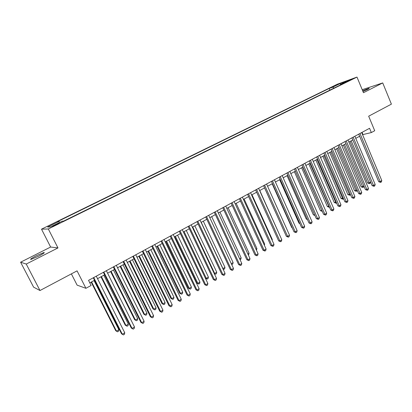 <?xml version="1.0" encoding="UTF-8"?>
<svg xmlns="http://www.w3.org/2000/svg" width="412" height="412" viewBox="0 0 412 412"><rect width="100%" height="100%" fill="white"/><g stroke="black" fill="none" stroke-linecap="round" stroke-linejoin="round"><path stroke-width="0.62" d="M38.568 256.202C43.409 253.663 45.166 252.438 43.847 252.53L36.349 255.713C31.487 258.252 29.71 259.488 31.018 259.416L38.568 256.202M362.962 91.505L367.272 89.533C368.982 88.652 369.569 88.23 369.034 88.266L362.627 90.697M56.49 224.731L59.05 223.134L55.182 224.808L52.612 226.415L56.49 224.731M71.374 273.877L77.111 285.145L85.917 288.302L91.119 285.459L88.539 280.361L369.564 128.292L371.346 132.566L374.709 130.733L368.668 116.194L391.4 104.138L382.727 82.92L362.21 89.692M20.6 262.202L33.599 287.149L39.995 290.522L26.234 264.056L57.974 247.931L48.317 228.979L41.499 229.165L50.635 247.035L20.6 262.202L26.234 264.056M48.317 228.979L356.983 77.08L337.299 84.223L41.499 229.165M347.404 81.164L344.952 82.508L351.709 79.351L347.404 81.164L347.537 81.488M333.962 88.122L332.726 87.184L329.167 88.462L57.634 221.574L59.034 221.455L47.617 227.053L50.511 226.93L62.181 221.192L63.685 221.069L344.447 82.966L340.678 84.321L340.59 84.862M332.726 87.184L340.209 83.512L348.258 80.597L340.678 84.321M85.917 288.302L77.065 270.859L39.995 290.522M356.983 77.08L363.461 92.71L382.727 82.92M362.555 134.667L371.346 132.566M89.806 282.859L94.544 280.284M97.52 278.667L104.612 274.809M107.594 273.192L114.546 269.412M117.528 267.795L124.347 264.092M127.329 262.47L134.008 258.839M136.99 257.217L143.541 253.663M146.528 252.041L152.945 248.554M155.932 246.932L162.22 243.513M165.207 241.89L171.377 238.538M174.364 236.915L180.41 233.63M183.397 232.007L189.324 228.784M192.311 227.161L198.126 224.004M201.113 222.382L206.814 219.287M209.796 217.665L215.383 214.626M218.37 213.004L223.85 210.027M226.832 208.405L232.208 205.485M235.185 203.868L240.459 201.005M243.435 199.387L248.606 196.576M251.583 194.958L256.655 192.203M259.627 190.586L264.602 187.887M267.573 186.27L272.45 183.623M275.417 182.006L280.201 179.411M283.168 177.799L287.864 175.249M290.826 173.637L295.43 171.135L314.608 214.74L313.352 214.796L294.384 171.706M298.391 169.528L302.902 167.076M305.864 165.47L310.293 163.059M313.244 161.458L317.59 159.094M320.541 157.492L324.805 155.175M327.751 153.573L331.933 151.302M334.874 149.705L338.978 147.475M341.919 145.879L345.941 143.695M348.876 142.099L352.821 139.951M355.757 138.36L359.63 136.259M362.04 132.365L362.921 134.467M329.873 90.135L329.167 88.462M59.034 221.455L59.714 222.403M340.487 84.913L340.209 83.512M57.974 247.931L50.635 247.035M358.744 134.147L378.721 181.723L380.152 181.563L359.98 133.478M381.8 180.59L381.327 182.006L380.667 182.398L380.152 181.563L381.8 180.59L361.674 132.561M380.667 182.398L378.721 181.723M350.025 141.47L367.576 182.974L368.941 182.825L370.522 181.893M351.199 140.837L369.461 183.634L367.576 182.974M370.543 181.934L370.11 183.252L369.461 183.634M351.93 137.835L372.103 185.637L373.524 185.488L353.151 137.175M375.188 184.504L374.719 185.925L374.05 186.322L373.524 185.488L375.188 184.504L354.866 136.243M374.05 186.322L372.103 185.637M345.035 141.563L365.408 189.597L366.814 189.458L346.245 140.909M368.498 188.464L368.034 189.891L367.36 190.287L366.814 189.458L368.498 188.464L347.975 139.972M367.36 190.287L365.408 189.597M338.067 145.338L358.641 193.599L360.031 193.475L339.251 144.694M361.736 192.466L361.267 193.903L360.588 194.304L360.031 193.475L361.736 192.466L341.007 143.742M360.588 194.304L358.641 193.599M331.011 149.154L351.791 197.652L353.166 197.539L332.18 148.521M354.892 196.519L354.428 197.956L353.738 198.363L353.166 197.539L354.892 196.519L333.957 147.558M353.738 198.363L351.791 197.652M343.345 145.101L361.067 186.801L362.416 186.657L363.811 185.833M344.504 144.473L362.946 187.465L361.067 186.801M363.925 186.095L363.6 187.084L362.946 187.465M336.589 148.773L354.474 190.663L355.813 190.535L357.029 189.824M337.732 148.155L356.359 191.343L354.474 190.663M357.23 190.303L357.024 190.952L356.359 191.343M329.755 152.486L347.816 194.572L349.139 194.454L350.164 193.856M330.882 151.873L349.7 195.262L347.816 194.572M350.468 194.562L349.7 195.262M322.843 156.241L341.079 198.527L343.217 197.935M323.95 155.638L342.964 199.223L341.079 198.527M343.608 198.847L342.964 199.223M323.873 153.017L344.859 201.751L346.224 201.648L325.027 152.394M347.965 200.618L347.507 202.06L346.811 202.472L346.224 201.648L347.965 200.618L326.824 151.42M346.811 202.472L344.859 201.751M315.849 160.041L334.266 202.524L336.192 202.06M316.941 159.449L336.151 203.234L334.266 202.524M336.589 202.977L336.151 203.234M316.648 156.926L337.85 205.897L339.2 205.809L317.786 156.308M340.961 204.764L340.508 206.211L339.802 206.628L339.2 205.809L340.961 204.764L319.604 155.324M339.802 206.628L337.85 205.897M308.779 163.883L327.375 206.572L329.08 206.237M309.855 163.301L329.26 207.287L327.375 206.572M309.34 160.881L330.759 210.089L332.087 210.017L310.463 160.273M333.875 208.961L333.421 210.414L332.711 210.836L332.087 210.017L333.875 208.961L312.301 159.279M332.711 210.836L330.759 210.089M301.625 167.772L320.402 210.661L321.885 210.465M302.681 167.195L322.292 211.387L320.402 210.661M301.945 164.882L323.58 214.333L324.898 214.276L303.047 164.285M326.701 213.205L326.252 214.662L325.531 215.09L324.898 214.276L326.701 213.205L304.906 163.281M325.531 215.09L323.58 214.333M314.964 215.548L313.352 214.796M294.462 168.935L316.318 218.628L317.616 218.581L295.538 168.348M319.444 217.5L319.001 218.963L318.27 219.395L317.616 218.581L319.444 217.5L297.423 167.329M318.27 219.395L316.318 218.628M287.061 175.682L306.219 218.983L307.187 218.947M307.517 219.699L306.219 218.983M286.881 173.035L308.969 222.974L310.251 222.944L287.942 172.458M312.1 221.847L311.657 223.319L310.921 223.757L310.251 222.944L312.1 221.847L289.852 171.428M310.921 223.757L308.969 222.974M279.655 179.709L299.004 223.216L299.673 223.201M299.9 223.711L299.004 223.216M279.212 177.186L301.527 227.373L302.794 227.357L280.253 176.619M304.669 226.25L304.226 227.723L303.479 228.166L302.794 227.357L304.669 226.25L282.184 175.574M303.479 228.166L301.527 227.373M272.157 183.783L291.706 227.501L292.062 227.496M292.185 227.769L291.706 227.501M271.451 181.383L293.998 231.827L295.244 231.827L272.466 180.832M297.145 230.705L296.707 232.183L295.95 232.631L295.244 231.827L297.145 230.705L274.423 179.776M295.95 232.631L293.998 231.827M264.566 187.903L284.357 231.838M279.753 235.211L259.761 190.514M271.925 239.81L272.327 239.573L251.995 194.737M272.327 239.573L272.131 240.263M263.587 185.637L286.376 236.333L287.607 236.349L264.586 185.101M289.528 235.211L289.095 236.699L288.328 237.152L287.607 236.349L289.528 235.211L266.564 184.025M288.328 237.152L286.376 236.333M255.631 189.942L278.661 240.896L279.872 240.927L256.604 189.417M281.813 239.779L281.391 241.267L280.613 241.726L279.872 240.927L281.813 239.779L258.612 188.33M280.613 241.726L278.661 240.896M247.576 194.304L270.854 245.516L272.044 245.562L248.524 193.789M274.011 244.398L273.589 245.892L272.801 246.361L272.044 245.562L274.011 244.398L250.553 192.692M272.801 246.361L270.854 245.516M263.999 244.465L264.674 244.069L244.131 199.011M264.674 244.069L264.355 245.233M239.413 198.718L262.944 250.192L264.113 250.254L240.34 198.218M266.106 249.075L265.688 250.578L264.89 251.047L264.113 250.254L266.106 249.075L242.395 197.106M264.89 251.047L262.944 250.192M255.976 249.178L256.928 248.616L236.169 203.332M256.928 248.616L256.418 250.141M231.153 203.193L254.94 254.925L256.089 255.007L232.054 202.704M258.103 253.813L257.691 255.316L256.882 255.795L256.089 255.007L258.103 253.813L234.134 201.576M256.882 255.795L254.94 254.925M247.849 253.952L249.09 253.22L228.109 207.715M249.09 253.22L248.699 254.688L248.297 254.92M222.784 207.72L246.829 259.72L247.957 259.817L223.659 207.246M250.002 258.612L249.59 260.121L248.776 260.605L247.957 259.817L250.002 258.612L225.771 206.103M248.776 260.605L246.829 259.72M239.619 258.788L241.154 257.881L219.951 212.149M241.154 257.881L240.768 259.354L240.072 259.761M214.307 212.309L238.62 264.576L239.722 264.695L215.157 211.845M241.793 263.469L241.391 264.983L240.562 265.472L239.722 264.695L241.793 263.469L217.294 210.692M240.562 265.472L238.62 264.576M231.281 263.68L233.12 262.604L211.686 216.635M233.12 262.604L232.739 264.077L231.678 264.525M231.93 264.55L231.508 264.169M205.722 216.954L230.303 269.494L231.384 269.628L206.546 216.506M233.48 268.387L233.084 269.912L232.244 270.406L231.384 269.628L233.48 268.387L208.709 215.337M232.244 270.406L230.303 269.494M201.216 222.326L222.938 268.583L224.988 267.378L203.322 221.182M222.804 268.567L223.788 269.34L223.057 269.103M224.988 267.378L224.607 268.861L223.788 269.34M197.024 221.661L221.883 274.474L222.938 274.629L197.822 221.229M225.06 273.372L224.669 274.897L223.819 275.401L222.938 274.629L225.06 273.372L200.011 220.044M223.819 275.401L221.883 274.474M192.713 226.945L214.678 273.434L216.753 272.219L194.85 225.786M214.142 273.357L215.548 274.186L214.271 273.63M216.753 272.219L216.377 273.702L215.548 274.186M188.212 226.43L213.349 279.521L214.384 279.697L188.979 226.013M216.532 278.424L216.145 279.954L215.285 280.464L214.384 279.697L216.532 278.424L191.199 224.808M215.285 280.464L213.349 279.521M184.107 231.621L206.314 278.347L208.415 277.116L186.27 230.447M205.351 278.188L206.314 278.347L207.205 279.099L205.356 278.198M208.415 277.116L208.045 278.605L207.205 279.099M179.282 231.261L204.707 284.635L205.717 284.826L180.023 230.859M207.895 283.538L207.509 285.073L206.644 285.588L205.717 284.826L207.895 283.538L182.274 229.644M206.644 285.588L204.707 284.635M170.233 236.153L195.952 289.811L196.936 290.022L170.944 235.772M199.14 288.719L198.764 290.259L197.884 290.779L196.936 290.022L199.14 288.719L173.225 234.536M197.884 290.779L195.952 289.811M161.066 241.118L187.079 295.059L188.037 295.291L161.746 240.747M190.272 293.967L189.901 295.512L189.01 296.043L188.037 295.291L190.272 293.967L164.058 239.496M189.01 296.043L187.079 295.059M174.693 236.735L196.89 283.142L197.842 283.327L199.969 282.076L177.582 235.164M175.388 236.354L197.842 283.327L198.754 284.069L196.89 283.142M199.969 282.076L199.604 283.569L198.754 284.069M165.892 241.52L188.33 288.163L189.263 288.364L191.415 287.097L168.776 239.949M166.561 241.154L189.263 288.364L190.195 289.106L188.33 288.163M191.415 287.097L191.055 288.596L190.195 289.106M156.977 246.361L179.668 293.251L180.569 293.468L182.753 292.185L159.861 244.795M157.616 246.016L180.569 293.468L181.527 294.204L179.668 293.251M182.753 292.185L182.398 293.689L181.527 294.204M151.776 246.144L178.092 300.374L179.019 300.626L152.425 245.794M181.285 299.287L180.919 300.837L180.013 301.378L179.019 300.626L181.285 299.287L154.768 244.527M180.013 301.378L178.092 300.374M147.944 251.268L170.892 298.401L171.768 298.638L173.977 297.34L150.828 249.703M148.552 250.939L171.768 298.638L172.746 299.369L170.892 298.401M173.977 297.34L173.632 298.849L172.746 299.369M142.356 251.243L168.982 305.761L169.883 306.039L142.974 250.908M172.18 304.679L171.819 306.234L170.903 306.78L169.883 306.039L172.18 304.679L145.348 249.62M170.903 306.78L168.982 305.761M138.792 256.243L161.998 303.618L162.848 303.876L165.088 302.562L141.677 254.673M139.369 255.929L162.848 303.876L163.852 304.602L161.998 303.618M165.088 302.562L164.748 304.077L163.852 304.602M132.813 256.408L159.748 311.22L160.623 311.518L133.395 256.094M162.951 310.143L162.596 311.704L161.669 312.255L160.623 311.518L162.951 310.143L135.8 254.791M161.669 312.255L159.748 311.22M129.517 261.28L152.991 308.902L153.815 309.185L156.086 307.852L132.401 259.714M130.063 260.981L153.815 309.185L154.845 309.906L152.991 308.902M156.086 307.852L155.751 309.371L154.845 309.906M123.131 261.646L150.39 316.756L151.235 317.075L123.682 261.347M153.594 315.68L153.249 317.25L152.306 317.807L151.235 317.075L153.594 315.68L126.124 260.029M152.306 317.807L150.39 316.756M120.124 266.384L143.87 314.258L144.663 314.562L146.96 313.213L123.008 264.818M120.639 266.106L144.663 314.562L145.714 315.273L143.87 314.258M146.96 313.213L146.631 314.737L145.714 315.273M113.321 266.95L140.909 322.364L141.718 322.709L113.836 266.677M144.112 321.293L143.773 322.869L142.815 323.435L141.718 322.709L144.112 321.293L116.308 265.338M142.815 323.435L140.909 322.364M103.376 272.337L131.294 328.05L132.072 328.421L103.85 272.08M134.497 326.984L134.163 328.565L133.194 329.137L132.072 328.421L134.497 326.984L106.358 270.72M133.194 329.137L131.294 328.05M93.287 277.796L121.545 333.813L122.292 334.209L93.725 277.559M124.748 332.757L124.424 334.338L123.445 334.92L122.292 334.209L124.748 332.757L96.269 276.179M123.445 334.92L121.545 333.813M110.601 271.559L134.621 319.686L135.388 320.011L137.716 318.641L113.48 269.994M111.08 271.297L135.388 320.011L136.465 320.716L134.621 319.686M137.716 318.641L137.392 320.17L136.465 320.716M100.95 276.802L125.253 325.181L125.99 325.531L128.348 324.146L103.829 275.237M101.398 276.56L125.99 325.531L127.087 326.232L125.253 325.181M128.348 324.146L128.034 325.676L127.087 326.232M91.17 282.117L115.757 330.754L116.462 331.124L118.857 329.718L94.044 280.551M91.577 281.896L116.462 331.124L117.59 331.82L115.757 330.754M118.857 329.718L118.543 331.258L117.59 331.82M44.074 252.973L43.847 252.53"/></g></svg>
